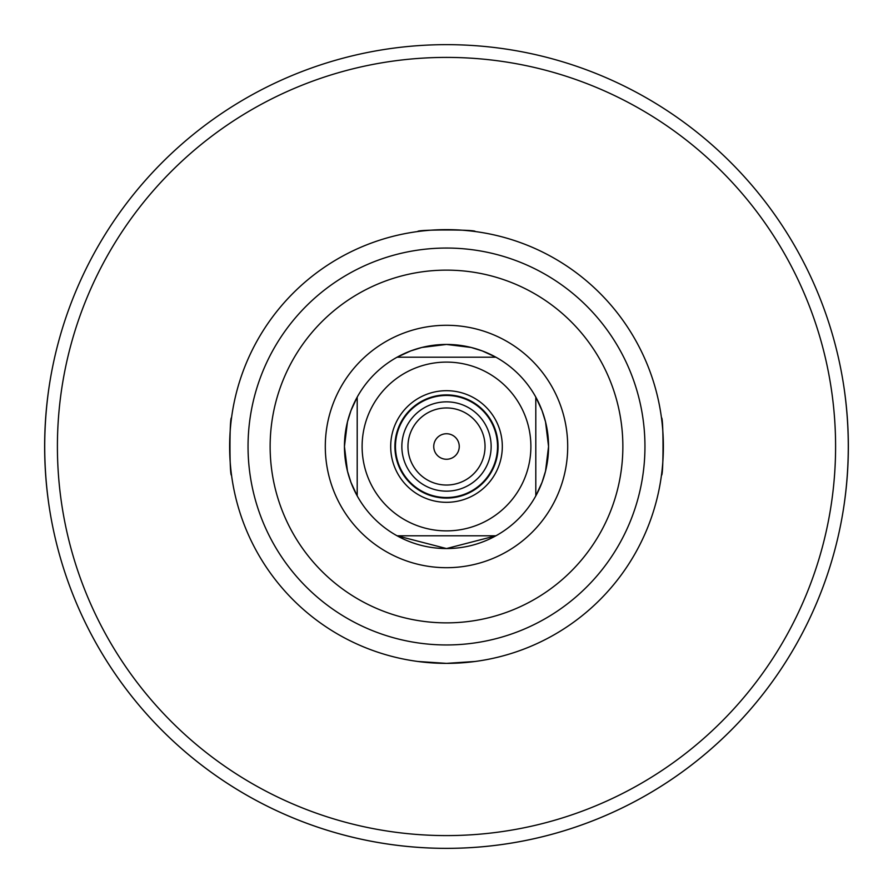 <?xml version="1.0" encoding="UTF-8"?>
<svg xmlns="http://www.w3.org/2000/svg" width="893" height="893" viewBox="0 0 893 893"><rect width="100%" height="100%" fill="white"/><g stroke="black" fill="none" stroke-linecap="round" stroke-linejoin="round"><path stroke-width="1.34" d="M357.2 495.905L357.2 397.095L357.2 495.905L350.938 482.332L347.466 471.136L344.441 446.5L347.466 421.864L350.938 410.668L357.2 397.095A102.059 102.059 0 0 0 397.095 535.8L495.905 535.8A102.059 102.059 0 0 0 535.8 495.905L535.8 397.095L535.8 495.905A102.059 102.059 0 0 0 535.8 397.095L542.062 410.668L545.534 421.864L548.559 446.5L545.534 471.136L542.062 482.332L535.8 495.905A102.059 102.059 0 0 0 495.905 357.2L397.095 357.2L495.905 357.2A102.059 102.059 0 0 0 397.095 357.2L410.668 350.938L421.864 347.466L446.5 344.441L471.136 347.466L482.332 350.938L495.905 357.2A102.059 102.059 0 0 0 357.2 495.905A102.059 102.059 0 0 1 357.2 397.095M397.095 535.8A102.059 102.059 0 0 0 446.5 548.559L397.095 535.8A102.059 102.059 0 0 0 495.905 535.8L446.5 548.559A102.059 102.059 0 0 0 495.905 535.8L397.095 535.8A102.059 102.059 0 0 0 495.905 535.8M446.5 530.877A84.377 84.377 0 0 0 519.581 404.306A84.377 84.377 0 0 0 373.419 404.306A84.377 84.377 0 0 0 446.5 530.877M661.467 475.199C663.544 476.962 663.544 416.038 661.467 417.801A216.876 216.876 0 0 0 475.199 231.533C476.962 229.456 416.038 229.456 417.801 231.533A216.876 216.876 0 0 0 231.533 417.801C229.456 416.038 229.456 476.962 231.533 475.199A216.876 216.876 0 0 0 417.801 661.467L446.5 663.376L475.199 661.467M48.836 388.622C43.344 427.211 43.344 465.789 48.836 504.378M844.164 504.378C849.656 465.789 849.656 427.211 844.164 388.622M57.989 549.195A401.85 401.85 0 0 0 835.011 549.195A401.85 401.85 0 0 1 57.989 549.195M419.989 661.746A216.876 216.876 0 0 0 661.746 419.989M473.011 231.254A216.876 216.876 0 0 0 419.989 231.254M231.254 419.989A216.876 216.876 0 0 0 231.254 473.011M446.5 663.376A216.876 216.876 0 0 0 634.32 338.067A216.876 216.876 0 0 0 258.68 338.067A216.876 216.876 0 0 0 446.5 663.376M446.5 567.691A121.191 121.191 0 0 0 551.461 385.899A121.191 121.191 0 0 0 341.539 385.899A121.191 121.191 0 0 0 446.5 567.691A121.191 121.191 0 0 0 551.461 385.899A121.191 121.191 0 0 0 341.539 385.899A121.191 121.191 0 0 0 446.5 567.691M446.5 502.312A55.812 55.812 0 0 0 494.834 418.594A55.812 55.812 0 0 0 398.166 418.594A55.812 55.812 0 0 0 446.5 502.312M446.5 498.093A51.593 51.593 0 0 0 491.183 420.703A51.593 51.593 0 0 0 401.817 420.703A51.593 51.593 0 0 0 446.5 498.093M446.5 497.524A51.024 51.024 0 0 0 490.692 420.983A51.024 51.024 0 0 0 402.308 420.983A51.024 51.024 0 0 0 446.5 497.524M446.5 491.15A44.65 44.65 0 0 0 485.167 424.175A44.65 44.65 0 0 0 407.833 424.175A44.65 44.65 0 0 0 446.5 491.15M446.5 485.033A38.533 38.533 0 0 0 479.876 427.234A38.533 38.533 0 0 0 413.124 427.234A38.533 38.533 0 0 0 446.5 485.033M446.5 459.259A12.759 12.759 0 0 0 457.551 440.126A12.759 12.759 0 0 0 435.449 440.126A12.759 12.759 0 0 0 446.5 459.259M446.5 848.35A401.85 401.85 0 0 0 794.513 245.575A401.85 401.85 0 0 0 98.487 245.575A401.85 401.85 0 0 0 446.5 848.35A401.85 401.85 0 0 0 794.513 245.575A401.85 401.85 0 0 0 98.487 245.575A401.85 401.85 0 0 0 446.5 848.35M446.5 835.591A389.091 389.091 0 0 0 783.462 251.949A389.091 389.091 0 0 0 109.538 251.949A389.091 389.091 0 0 0 446.5 835.591M446.5 644.958A198.458 198.458 0 0 0 618.369 347.277A198.458 198.458 0 0 0 274.631 347.277A198.458 198.458 0 0 0 446.5 644.958M446.5 622.867A176.368 176.368 0 0 0 599.236 358.316A176.368 176.368 0 0 0 293.764 358.316A176.368 176.368 0 0 0 446.5 622.867M535.8 495.905A102.059 102.059 0 0 0 535.8 397.095M495.905 357.2A102.059 102.059 0 0 0 397.095 357.2"/></g></svg>
